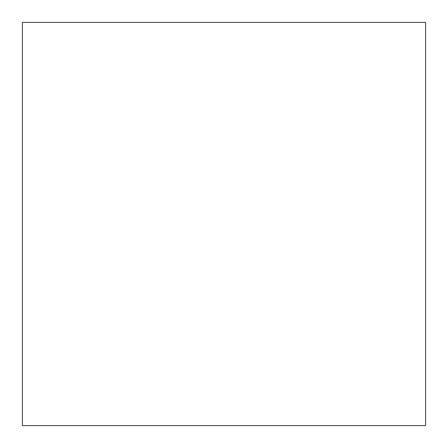 <?xml version="1.0" encoding="UTF-8"?>
<svg xmlns="http://www.w3.org/2000/svg" width="448" height="448" viewBox="0 0 448 448"><rect width="100%" height="100%" fill="white"/><g stroke="black" fill="none" stroke-linecap="round" stroke-linejoin="round"><path stroke-width="0.67" d="M425.6 22.4L22.4 22.4L22.4 425.6L425.6 425.6L425.6 22.4"/></g></svg>
